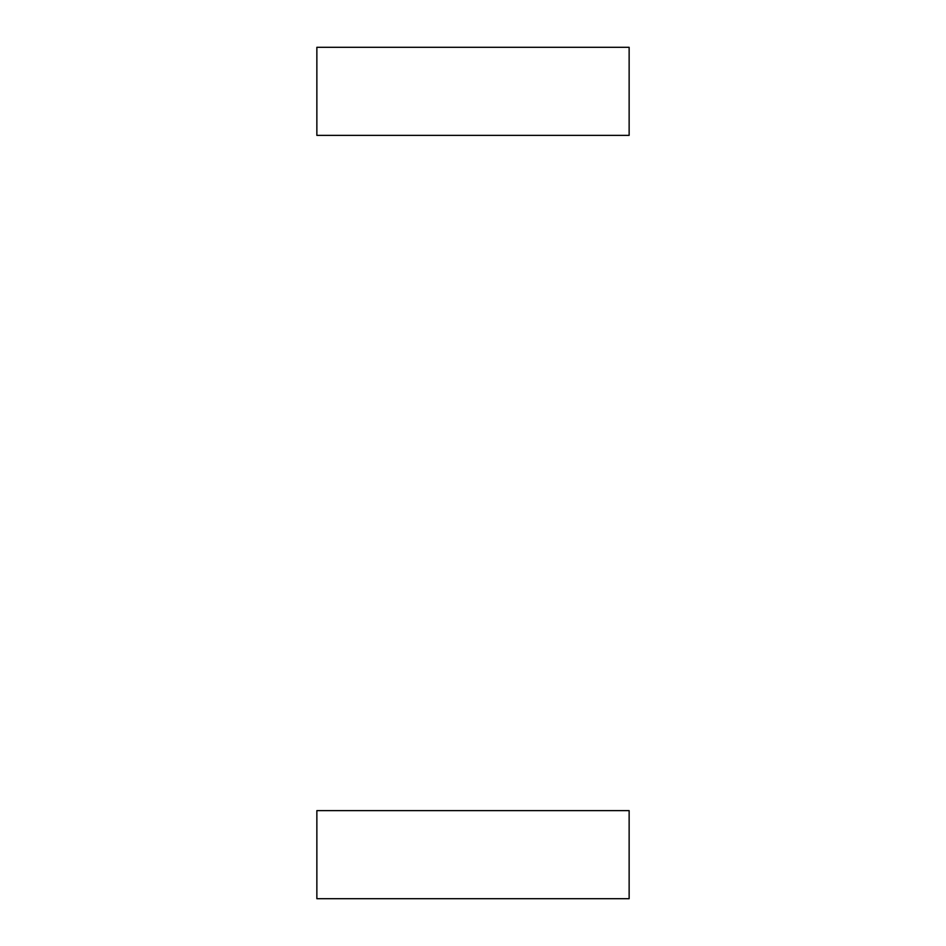 <?xml version="1.0" encoding="UTF-8"?>
<svg xmlns="http://www.w3.org/2000/svg" width="946" height="946" viewBox="0 0 946 946"><rect width="100%" height="100%" fill="white"/><g stroke="black" fill="none" stroke-linecap="round" stroke-linejoin="round"><path stroke-width="1.42" d="M316.863 71.317L316.863 101.352C316.863 114.123 316.863 114.123 316.863 101.352L316.863 71.317M629.137 47.3L316.863 47.3L316.863 135.373L629.137 135.373L629.137 47.3L629.137 135.373L316.863 135.373L316.863 47.3L629.137 47.3M316.863 834.644L316.863 864.668C316.863 877.439 316.863 877.439 316.863 864.668L316.863 834.644M629.137 810.627L316.863 810.627L316.863 898.7L629.137 898.7L629.137 810.627L629.137 898.7L316.863 898.7L316.863 810.627L629.137 810.627"/></g></svg>
